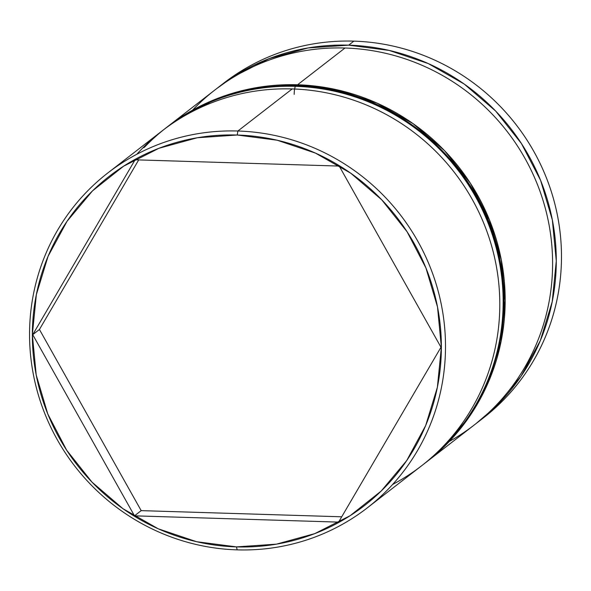 <?xml version="1.0" encoding="UTF-8"?>
<svg xmlns="http://www.w3.org/2000/svg" width="591" height="591" viewBox="0 0 591 591"><rect width="100%" height="100%" fill="white"/><g stroke="black" fill="none" stroke-linecap="round" stroke-linejoin="round"><path stroke-width="0.89" d="M192.548 110.17A211.829 205.631 52.2 0 1 344.989 48.019A211.829 205.631 -127.8 0 0 214.873 90.002L168.206 126.171M136.75 154.31A211.829 205.631 52.2 0 1 292.198 88.931A211.829 205.631 -127.8 0 0 162.082 130.914L107.776 172.993A211.829 205.631 52.2 0 1 237.892 131.01A211.829 205.631 -127.8 0 0 29.55 334.041A211.829 205.631 -127.8 0 0 237.161 549.866L236.496 546.889A208.298 202.203 52.2 0 1 32.342 334.669A208.298 202.203 52.2 0 1 237.213 135.021L237.892 131.01L292.198 88.931L237.892 131.01A211.829 205.631 52.2 0 1 433.875 277.083A211.829 205.631 52.2 0 1 367.277 507.876A211.829 205.631 52.2 0 1 237.161 549.866A211.829 205.631 52.2 0 1 41.178 403.793A211.829 205.631 52.2 0 1 107.776 172.993M221.226 85.119A211.829 205.631 52.2 0 1 353.876 41.134A211.829 205.631 -127.8 0 0 223.76 83.124L219.32 86.559M166.773 127.279A211.829 205.631 52.2 0 1 167.445 126.755A211.829 205.631 52.2 0 1 297.561 84.772L344.989 48.019L297.561 84.772A211.829 205.631 52.2 0 1 493.544 230.845A211.829 205.631 52.2 0 1 426.946 461.645L474.374 424.892A211.829 205.631 -127.8 0 0 540.972 194.092A211.829 205.631 -127.8 0 0 344.989 48.019A211.829 205.631 52.2 0 1 545.463 208.867A211.829 205.631 52.2 0 1 449.271 441.477M216.727 88.584A211.829 205.631 52.2 0 1 218.559 87.15A211.829 205.631 52.2 0 1 348.675 45.16L353.876 41.134L348.675 45.16A211.829 205.631 52.2 0 1 544.658 191.233A211.829 205.631 52.2 0 1 478.06 422.033A211.829 205.631 52.2 0 1 476.213 423.452M236.496 546.889L276.403 544.163L314.789 533.621L350.175 515.677L381.21 491.025L406.697 460.596L425.66 425.579L437.37 387.304L441.366 347.242L437.51 306.951L425.934 267.959L407.103 231.775L381.72 199.788L350.773 173.222L315.454 153.099L277.105 140.2L237.213 135.021L197.313 137.747L158.927 148.289L123.534 166.234L92.499 190.886L67.012 221.315L48.048 256.339L36.347 294.613L32.342 334.669L36.206 374.96L47.775 413.951L66.613 450.135L91.989 482.13L122.935 508.688L158.262 528.812L196.604 541.711L236.496 546.889L237.161 549.866A211.829 205.631 -127.8 0 0 445.503 346.836A211.829 205.631 -127.8 0 0 237.892 131.01L237.213 135.021A208.298 202.203 52.2 0 1 441.366 347.242A208.298 202.203 52.2 0 1 236.496 546.889M32.727 334.676L135.103 159.806L339.234 166.078L440.982 347.235L338.606 522.112L134.482 515.832L32.727 334.676L135.103 159.806L339.234 166.078L440.982 347.235L338.606 522.112L134.482 515.832L141.183 510.631L341.716 516.8L141.183 510.631L134.482 515.832L32.727 334.676L39.434 329.483L32.727 334.676M478.843 421.427L483.261 418.007A211.829 205.631 -127.8 0 0 549.859 187.207A211.829 205.631 -127.8 0 0 353.876 41.134A211.829 205.631 52.2 0 1 550.384 188.773A211.829 205.631 52.2 0 1 480.705 419.95M476.139 423.511L495.118 407.199L521.033 376.26L540.314 340.645L552.223 301.72L556.286 260.986L552.363 220.007L540.595 180.358L521.439 143.554L495.635 111.027L464.164 84.011L428.239 63.555L389.247 50.434L348.675 45.16L308.096 47.937L269.06 58.657L233.068 76.904L216.638 88.65M426.059 462.332L443.996 446.811L469.919 415.872L489.2 380.257L501.102 341.332L505.172 300.597L501.242 259.619L489.481 219.97L470.325 183.166L444.513 150.639L413.043 123.622L377.117 103.166L338.126 90.046L297.561 84.772L256.974 87.549L217.939 98.269L181.954 116.516L166.544 127.457M367.277 507.876L421.582 465.797A211.829 205.631 -127.8 0 0 488.181 235.004A211.829 205.631 -127.8 0 0 292.198 88.931A211.829 205.631 52.2 0 1 493.234 251.965A211.829 205.631 52.2 0 1 392.609 484.487M138.7 159.917L39.434 329.483L141.183 510.631L39.434 329.483L138.7 159.917M294.192 94.353A7.062 1.322 -88.2 0 1 295.544 86.33A211.829 205.631 -127.8 0 0 143.864 147.691M144.536 147.166A211.829 205.631 52.2 0 1 296.217 85.813A7.062 1.322 -88.2 0 1 296.438 85.739A7.062 1.322 91.8 0 0 296.217 85.813A211.829 205.631 -127.8 0 0 166.101 127.796C204.434 98.712 247.873 84.69 296.423 85.739C393.702 86.833 484.783 165.835 500.54 263.158C514.85 337.882 484.871 417.711 425.601 462.687A211.829 205.631 -127.8 0 0 492.2 231.886A211.829 205.631 -127.8 0 0 296.217 85.813L295.544 86.33L296.217 85.813A211.829 205.631 52.2 0 1 486.881 217.968A211.829 205.631 52.2 0 1 447.165 443.309M166.101 127.796L165.428 128.313A211.829 205.631 52.2 0 1 295.544 86.33A211.829 205.631 52.2 0 1 491.527 232.403A211.829 205.631 52.2 0 1 424.929 463.204A211.829 205.631 52.2 0 1 423.252 464.489M446.493 443.834A211.829 205.631 -127.8 0 0 486.208 218.485A211.829 205.631 -127.8 0 0 295.544 86.33M165.428 128.313L163.759 129.628M425.601 462.687L423.245 464.496"/></g></svg>
